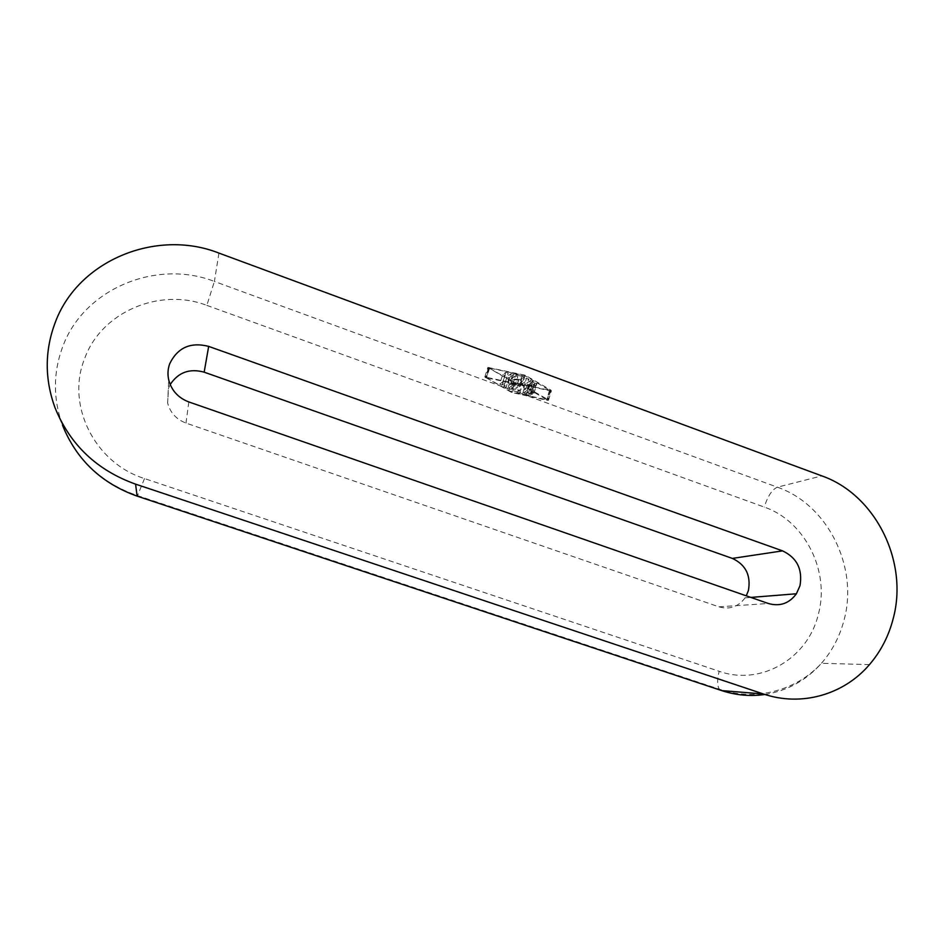 <?xml version="1.0" encoding="UTF-8"?>
<svg xmlns="http://www.w3.org/2000/svg" width="944" height="944" viewBox="0 0 944 944"><rect width="100%" height="100%" fill="white"/><g stroke="black" fill="none" stroke-linecap="round" stroke-linejoin="round"><path stroke-width="0.71" stroke-dasharray="4.72 3.54" d="M170.191 384.55L168.516 388.267L167.643 403.029C170.227 412.717 176.351 419.407 185.992 423.077L718.95 606.839C729.618 609.836 738.314 606.85 745.052 597.882L746.279 595.829M499.695 384.184L502.81 381.824L505.193 382.721L502.055 385.069L499.695 384.184L502.68 374.697L505.831 372.255L508.202 373.151L505.04 375.594L502.68 374.697M484.827 376.963L487.859 367.428L514.468 383.052L549.892 390.792L546.965 400.268L511.53 392.433L484.827 376.963L522.174 384.869L548.004 399.619L548.488 400.315L546.965 400.268M487.859 367.428L525.194 375.216L550.93 390.12L551.414 390.828L549.892 390.792M489.417 368.207L514.917 382.733L549.55 390.297L524.722 375.559L489.263 367.971L486.384 377.742L511.967 392.126L547.06 399.796L521.713 385.199L486.384 377.742M549.986 390.309L547.072 399.796M512.391 385.364L515.424 375.783L517.796 376.68L514.504 379.122L511.53 388.598L517.052 389.07L518.657 391.205L523.542 387.783L525.926 388.68L519.554 393.093L517.69 392.539L515.483 389.624L507.73 388.763L512.415 385.341L514.799 386.238L511.53 388.598M515.4 375.806L510.704 379.323L518.445 380.149L520.628 383.111L517.69 392.539M519.566 393.082L522.516 383.653L520.628 383.111M519.554 393.093L522.492 383.665L528.911 379.087L526.54 378.19L521.619 381.742L520.026 379.559L517.052 389.07M514.504 379.122L520.026 379.559M527.543 390.096L530.528 380.526L536.605 383.288L534.811 383.252L531.85 392.787L529.36 391.371L527.826 392.397L532.239 394.38L527.165 392.857L525.655 393.884L529.702 395.453L522.716 393.4L527.566 390.084L533.631 392.834L531.85 392.787M530.528 380.526L525.666 383.96L532.64 386.013L529.702 395.453M534.811 383.252L532.322 381.813L530.788 382.886L535.189 384.881L530.127 383.358L528.605 384.42L532.64 386.013M509.076 377.895L506.09 387.347L509.099 377.871L506.727 377.01L511.211 373.576L512.922 373.635L509.902 383.217L520.486 386.072L510.551 384.066L506.09 387.347L503.742 386.462L508.191 383.158L509.902 383.217M509.099 377.871L513.56 374.497L522.598 376.455L519.601 386.049M512.922 373.635L521.973 375.582L523.483 376.467L522.598 376.455M525.194 375.216L522.174 384.869M514.468 383.052L511.53 392.433M524.722 375.559L521.713 385.199M514.917 382.733L511.967 392.126M518.445 380.149L515.483 389.624M521.619 381.742L518.657 391.205M528.605 384.42L525.655 393.884M530.127 383.358L527.165 392.857M530.788 382.886L527.826 392.397M532.322 381.813L529.36 391.371M513.56 374.497L510.551 384.066M720.355 690.147L719.34 689.191C717.11 685.592 717.062 679.621 719.186 671.29L144.515 478.561C94.884 463.162 65.832 405.342 84.476 359.015C101.055 311.909 159.784 287.165 206.83 305.384L214.406 281.454C156.326 258.727 83.284 288.911 62.434 347.439C53.065 373.128 53.076 399.052 62.493 425.213L54.882 407.383M206.83 305.384L764.286 507.081C805.055 520.946 830.413 571.651 818.2 614.863C807.698 658.605 760.864 686.182 719.186 671.29M764.923 694.465C787.284 690.831 806.129 680.447 821.457 663.29C832.183 650.947 839.688 636.634 843.971 620.361C858.839 566.955 827.617 504.497 777.36 487.187L821.835 475.894M505.831 372.255L502.81 381.824L505.795 372.278M502.078 385.058L505.064 375.582L502.055 385.069M505.193 382.721L508.202 373.151M218.937 253.086L214.406 281.454L777.36 487.187C772.074 489.547 767.708 496.178 764.286 507.081M144.515 478.561L137.305 496.19M489.275 367.464L486.243 377.01M550.93 390.12L548.004 399.619M488.39 368.195L485.358 377.73M549.856 390.096L546.93 399.583M489.676 367.983L486.644 377.529M549.55 390.297L546.623 399.772M523.519 387.795L526.516 378.214L523.542 387.783M525.926 388.68L528.911 379.087M507.73 388.763L510.704 379.323M512.332 380.066L509.371 389.494M518.988 379.181L516.014 388.692M514.799 386.238L517.796 376.68M536.605 383.288L533.631 392.834M532.617 380.975L529.631 390.545M522.716 393.4L525.666 383.96M527.153 384.81L524.215 394.25M532.038 385.176L529.1 394.639M533.679 384.668L530.729 394.155M534.351 384.196L531.401 393.707M521.973 375.582L518.964 385.199M508.143 383.193L511.152 373.612M503.742 386.462L506.727 377.01M718.95 606.839L768.31 603.487M185.992 423.077L188.812 401.943M869.459 664.623L821.457 663.29C795.792 691.138 754.834 701.557 719.34 689.191L137.682 495.647C101.799 483.411 76.735 459.94 62.493 425.213M548.464 400.327L551.39 390.84M512.415 385.341L515.424 375.783M527.566 390.084L530.552 380.515M530.563 395.489L533.502 386.037M532.239 394.38L535.189 384.881M533.915 393.259L536.876 383.724M520.463 386.084L523.472 376.479M508.191 383.158L511.211 373.576M167.643 403.029L168.728 379.948M745.052 597.882L750.846 597.422M489.263 367.971L486.231 377.517"/><path stroke-width="1.42" d="M54.87 323.45C44.698 351.121 44.71 379.11 54.882 407.383C69.939 444.671 96.843 470.254 135.57 484.142L763.401 693.97C801.385 706.962 843.83 694.713 869.459 664.623C880.811 651.372 888.729 636.032 893.201 618.603C908.73 561.385 875.324 494.538 821.835 475.894L218.937 253.086C156.385 228.33 77.479 260.402 54.87 323.45M746.279 595.829L748.415 590.472C751.058 575.392 745.713 564.701 732.367 558.411L204.164 372.172C189.602 368.195 178.274 372.325 170.191 384.55M768.31 603.487L188.812 401.943C178.251 397.896 171.56 390.556 168.728 379.948C167.489 374.449 167.808 369.069 169.672 363.818C177.566 347.593 190.57 341.787 208.671 346.389L782.552 550.871C796.948 557.715 802.766 569.338 799.981 585.728L796.394 593.776C789.184 603.523 779.827 606.756 768.31 603.487M62.493 425.213C76.417 459.704 101.291 483.34 137.128 496.131L135.57 484.142M763.401 693.97L721.712 690.607L137.305 496.19M764.923 694.465C750.409 696.566 736.013 695.28 721.712 690.607L720.355 690.147M732.367 558.411L782.552 550.871M204.164 372.172L208.671 346.389M750.846 597.422L796.394 593.776"/></g></svg>
